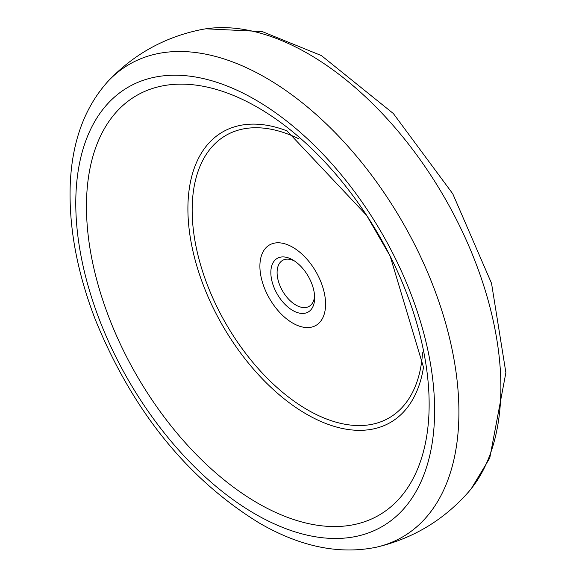 <?xml version="1.0" encoding="UTF-8"?>
<svg xmlns="http://www.w3.org/2000/svg" width="576" height="576" viewBox="0 0 576 576"><rect width="100%" height="100%" fill="white"/><g stroke="black" fill="none" stroke-linecap="round" stroke-linejoin="round"><path stroke-width="0.86" d="M292.738 323.1A46.454 26.82 -120 0 0 321.185 282.636A46.454 26.82 -120 0 0 264.298 249.79A46.454 26.82 -120 0 0 292.738 323.1M292.738 310.464A30.967 17.878 -120 0 0 314.64 297.821A30.967 17.878 -120 0 0 292.738 259.891A30.967 17.878 -120 0 0 270.842 272.534A30.967 17.878 -120 0 0 292.738 310.464M376.402 547.2C412.798 538.603 443.398 520.315 468.194 492.343A272.246 157.183 -120 0 0 471.362 488.542A272.246 157.183 -120 0 0 444.506 197.554A272.246 157.183 -120 0 0 205.934 28.8A272.246 157.183 -120 0 0 201.06 29.642C164.434 37.13 133.294 54.482 107.654 81.706L107.654 81.706C83.722 108.526 71.208 144.115 70.114 188.467C69.257 230.335 77.782 274.349 95.688 320.53C132.962 411.329 187.51 478.836 259.322 523.051C300.283 546.775 339.307 554.825 376.402 547.2L376.402 547.2A272.959 157.594 -120 0 0 402.379 221.875A272.959 157.594 -120 0 0 107.654 81.706M255.204 514.03A253.742 146.498 60 0 1 75.78 203.263A253.742 146.498 60 0 1 255.204 99.67A253.742 146.498 60 0 1 434.621 410.436A253.742 146.498 60 0 1 255.204 514.03M294.365 260.899A26.546 15.322 -120 0 0 282.593 260.381A26.546 15.322 -120 0 0 278.525 281.65A26.546 15.322 -120 0 0 295.87 305.042A26.546 15.322 -120 0 0 309.139 306.36A26.546 15.322 -120 0 0 314.575 295.906M299.146 138.982A163.123 94.176 -120 0 0 192.24 214.934A163.123 94.176 -120 0 0 307.505 409.838A163.123 94.176 -120 0 0 422.546 352.728M257.803 503.201A242.316 139.903 -120 0 0 412.733 479.297A242.316 139.903 -120 0 0 390.146 256.082A242.316 139.903 -120 0 0 366.638 215.366A242.316 139.903 -120 0 0 96.502 145.469A242.316 139.903 -120 0 0 257.803 503.201M287.381 131.033A167.724 96.833 -120 0 0 188.294 220.061A167.724 96.833 -120 0 0 306.504 414.173A167.724 96.833 -120 0 0 423.554 366.89M471.362 488.542L489.766 458.042L505.886 372.665L491.537 283.342L452.772 193.802L393.365 113.544L321.401 55.584L262.152 31.55L205.934 28.8M423.533 367.438L390.146 256.082L366.638 215.366L286.898 130.774"/></g></svg>
